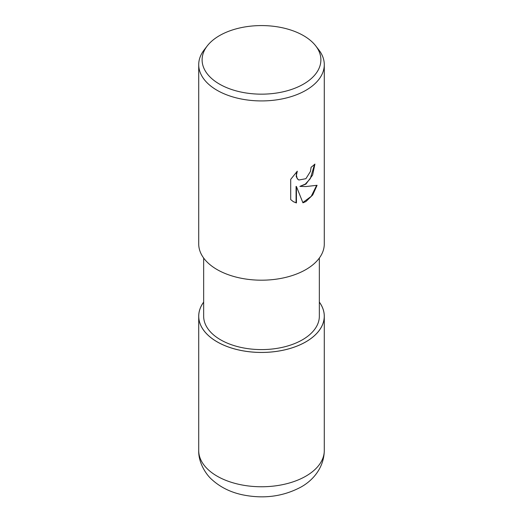 <?xml version="1.0" encoding="UTF-8"?>
<svg xmlns="http://www.w3.org/2000/svg" width="523" height="523" viewBox="0 0 523 523"><rect width="100%" height="100%" fill="white"/><g stroke="black" fill="none" stroke-linecap="round" stroke-linejoin="round"><path stroke-width="0.78" d="M305.883 341.82A62.76 36.237 180 0 1 226.479 346.265A62.76 36.237 180 0 1 203.656 302.137A62.76 36.237 180 0 0 226.479 346.265A62.76 36.237 180 0 0 305.877 341.82A62.76 36.237 180 0 0 319.344 302.137A62.76 36.237 180 0 1 305.877 341.82M319.344 258.042L319.344 316.199A57.844 33.394 180 0 1 302.399 339.813A57.844 33.394 180 0 1 239.364 347.05A57.844 33.394 180 0 1 203.656 316.199L203.656 258.042M305.896 184.135L299.882 186.391L305.896 186.554L317.082 185.292L312.721 194.961L305.896 201.571L302.941 202.819L296.436 186.567L296.436 202.957L293.41 201.728L290.696 199.59L290.696 179.369L297.306 171.191L296.41 175.205L297.057 178.088L297.842 179.206L298.849 180.004L305.896 178.703L310.433 171.452L311.1 167.249A62.786 36.25 0 0 0 314.918 164.072L312.61 175.061L305.896 184.135M315.715 45.874L318.814 49.875A62.786 36.25 180 0 1 324.286 64.675A62.786 36.25 180 0 1 305.896 90.309A62.786 36.25 180 0 1 237.475 98.167A62.786 36.25 180 0 1 198.714 64.675A62.786 36.25 180 0 1 204.186 49.875L207.285 45.874A59.387 34.289 180 0 1 219.503 35.623A59.387 34.289 180 0 1 315.715 45.874A59.387 34.289 180 0 1 303.497 84.111A59.387 34.289 180 0 1 227.819 88.112A59.387 34.289 180 0 1 207.285 45.874M324.286 64.675L324.286 243.94A62.786 36.25 180 0 1 305.896 269.574A62.786 36.25 180 0 1 237.475 277.432A62.786 36.25 180 0 1 198.714 243.94L198.714 64.675M314.558 164.405L310.276 178.716L305.314 184.096L299.882 186.391M302.837 202.538L311.224 196.347L316.618 185.417M293.233 201.623L296.077 202.754L296.077 186.365L296.436 186.567M296.077 202.754L296.436 202.957M298.679 179.899L297.489 178.997L296.214 176.513L296.606 171.884M319.344 302.098A62.786 36.25 180 0 1 324.286 316.199A62.786 36.25 180 0 1 305.896 341.833A62.786 36.25 180 0 1 237.475 349.691A62.786 36.25 180 0 1 198.714 316.199A62.786 36.25 180 0 1 203.656 302.098M324.286 316.199L324.286 450.519A62.786 36.25 180 0 1 305.896 476.146A62.786 36.25 180 0 1 237.475 484.004A62.786 36.25 180 0 1 198.714 450.519L198.714 316.199M298.849 180.004L298.496 179.801M324.286 450.519C324.031 467.954 312.63 480.663 300.954 487.07C283.008 496.621 263.37 499.171 242.038 494.712C230.205 492.11 220.183 487.09 211.985 479.663C205.585 474.171 198.302 462.09 198.714 450.519"/></g></svg>
